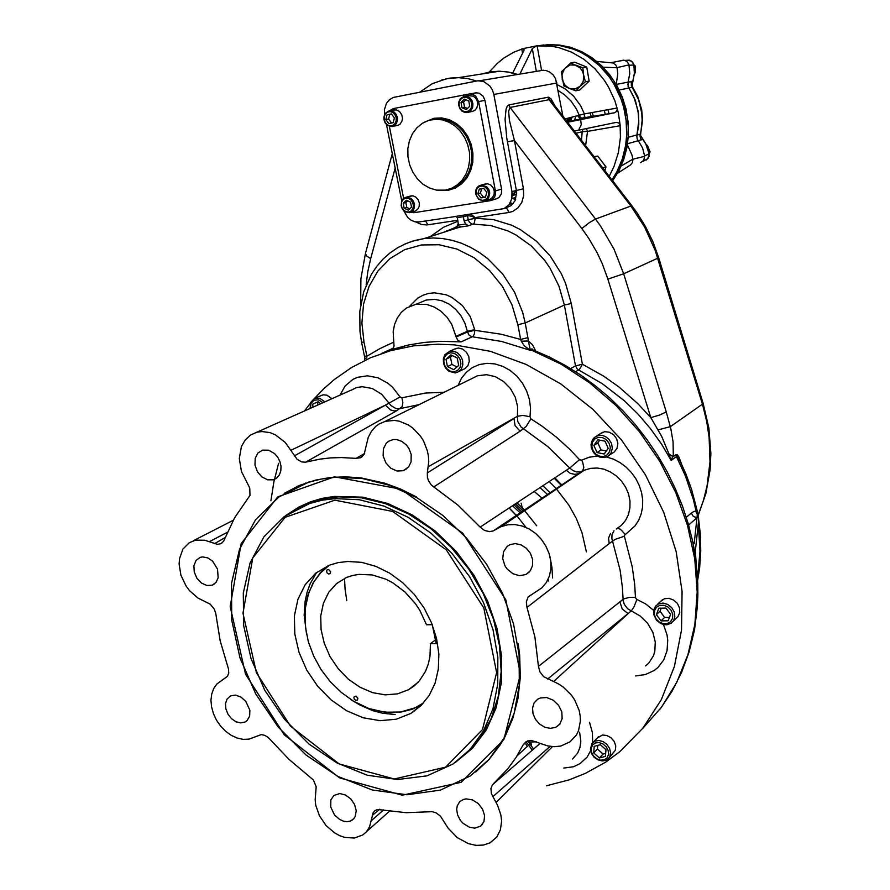 <?xml version="1.0" encoding="UTF-8"?>
<svg xmlns="http://www.w3.org/2000/svg" width="890" height="890" viewBox="0 0 890 890"><rect width="100%" height="100%" fill="white"/><g stroke="black" fill="none" stroke-linecap="round" stroke-linejoin="round"><path stroke-width="1.33" d="M489.278 72.001L497.232 63.446L503.974 57.995L513.83 52.165L522.864 48.694L523.988 49.217L523.954 50.352L512.74 72.947M541.009 70.455L546.16 70.577L549.942 72.179L553.202 74.949L555.616 78.643L562.97 116.223M679.993 460.887L675.766 454.812L673.029 456.848L668.957 453.856L661.726 436.467L650.757 417.621L659.857 414.907L666.321 411.959L670.871 428.769L673.051 441.785L673.274 454.801L671.182 460.508L661.493 444.043L650.39 428.491L637.985 414.028L624.435 400.823L602.341 383.679L577.365 369.239L575.496 365.901L582.36 364.255L579.435 369.428L575.607 371.731M675.766 454.812L677.39 454.901L678.892 456.737L681.773 464.569M697.56 578.177L700.029 551.388L698.283 523.698L698.683 519.604L697.538 512.918L697.36 514.476L696.258 512.251L696.136 511.238L697.538 512.918L696.736 508.935L691.508 489.255L685.845 473.803L679.938 460.786M536.47 741.837L529.817 742.004L527.993 740.736M660.235 708.918L671.961 691.441L681.673 672.284L689.227 651.658L694.489 629.786L697.36 606.924L697.882 595.199L697.793 583.339L695.368 551.322L698.606 520.327M695.746 559.443L692.72 541.81L688.281 523.921L682.508 506.21L675.443 488.81L667.144 471.845L657.665 455.435L647.063 439.716L635.438 424.764L622.844 410.713L609.405 397.652L595.199 385.67L580.347 374.846L564.939 365.245L549.097 356.923L532.932 349.926L531.43 350.093L561.245 364.188L589.681 382.778L616.002 405.484L639.51 431.772L659.612 461.02L675.766 492.493L687.581 525.4L694.767 558.887L697.204 592.117L694.901 624.279L687.992 654.628L676.745 682.452L661.526 707.194L642.791 728.354M668.957 453.856L671.182 460.508L676.367 456.626L685.267 475.649L693.265 499.257L696.136 511.238L693.966 511.45L691.263 513.107L693.366 516.467L697.004 517.702L694.167 543.601L692.72 541.954M314.404 398.498L324.038 388.507L334.495 379.374L351.672 367.448L370.463 357.813L390.688 350.638L413.361 345.887L437.724 344.185L454.423 344.897L490.379 351.316L526.224 364.422L560.8 383.946L592.907 409.367L621.42 439.938L645.328 474.659L663.773 512.351L676.155 551.722L682.085 591.416L681.473 630.087L674.453 666.488L661.415 699.484L642.936 728.165L619.763 751.761L605.645 762.174L585.32 773.432L569.133 779.863L546.582 785.714M270.872 500.903L273.875 481.801L278.592 463.334M304.38 411.047L310.376 403.248M419.012 303.023L406.374 308.085L401.245 312.446L397.229 318.041L394.481 324.616L393.135 331.87L394.036 346.099L393.102 348.324L391.266 349.625L408.521 344.986L424.219 342.416L440.394 341.282L461.109 341.905L457.916 340.369L456.125 337.021L467.539 332.003L468.941 334.929L471.5 336.643L501.515 341.449L530.607 350.493L530.173 349.503L529.072 349.47L530.607 350.493L531.43 350.093L530.173 349.503L528.337 341.015L521.373 341.237L520.606 339.39L527.926 337.688L528.337 341.015L532.398 344.708L535.758 351.049M609.083 757.79L615.313 750.259L615.735 745.965L614.189 741.504L611.007 737.743L606.791 735.44L602.385 735.029L597.268 738.01M673.107 621.298L677.835 616.759L679.715 612.754L679.548 608.015L677.357 603.476L673.585 600.038L668.957 598.358L664.385 598.781L660.402 601.629M459.14 371.386L464.925 368.738L467.94 365.712L469.308 361.351L468.763 356.523L466.405 352.173L462.7 349.147L458.372 348.034L453.611 349.481M332.003 398.72L326.841 395.116L323.293 394.849L320.623 395.861M609.517 455.024L614.245 451.964L617.004 448.382L617.871 443.698L616.659 438.815L613.622 434.709L609.35 432.173L604.677 431.706L599.649 434.109M294.312 455.858L385.37 405.217L390.599 410.001L394.248 410.924L396.907 410.613L305.493 462.244L301.688 461.955L297.149 459.362L285.234 442.408L275.477 434.91L270.126 432.696L262.038 431.539L256.887 432.228L250.413 435.099L245.139 439.983L241.435 446.524L239.299 458.472L241.468 471.344L249.734 488.098L249.945 495.363L234.604 517.758L223.635 541.187L221.098 543.567L217.471 544.38L204.667 540.208L195.533 540.141L189.336 542.644L182.951 549.186L179.58 558.553L179.168 563.915L180.948 575.151L185.954 585.876L189.481 590.626L198.014 598.113L210.307 604.232L214.323 609.138L215.68 613.154L220.164 640.744L228.552 669.113L228.697 673.018L227.529 676.311L216.96 683.987L213.722 688.515L211.698 694.055L210.963 700.308L211.564 706.983L213.455 713.747L216.548 720.266L220.698 726.229L225.682 731.346L231.289 735.363L237.218 738.066L243.192 739.334L248.922 739.089L261.304 734.539L264.831 735.318L268.224 737.499L288.983 759.348L313.347 779.952L316.206 786.716L315.16 799.899L315.761 805.227L319.454 815.93L326.085 825.597L334.851 833.073L339.713 835.677L344.686 837.423L354.409 838.091L362.797 834.965L366.324 831.883L369.595 826.81L373.155 812.77L374.846 810.757L377.416 809.5L406.018 812.715L432.128 811.702L436.033 812.793L440.45 816.086L448.115 828.089L457.26 837.557L468.34 843.653L476.05 845.389L483.448 845.1L490.067 842.785L496.687 837.156L500.403 829.858L501.582 821.114L500.881 814.862L497.666 805.45L491.391 793.624L490.98 788.429L492.37 784.913L540.119 743.384M530.351 570.69L525.979 574.451L519.582 575.719L512.829 573.761L507.066 568.955L504.93 565.784L502.694 558.675L503.473 551.767L507.133 546.438L509.837 544.725L515.266 543.612L521.062 544.847L526.368 548.273L530.407 553.38L532.576 559.421L532.554 565.484L530.351 570.69M550.343 728.376L544.747 727.197L539.529 724.026L535.413 719.309L532.954 713.702L532.509 707.973L534.145 702.922L537.627 699.251L540.364 697.96L546.727 697.593L553.235 700.196L558.62 705.281L561.812 711.855L562.191 718.619L559.688 724.26L555.66 727.33L550.343 728.376M463.1 823.406L460.341 820.324L457.538 814.928L456.659 809.322L457.238 805.884L459.73 801.712L463.412 799.431L466.226 798.864L472.39 799.888L478.23 803.581L482.591 809.221L484.627 815.696L483.915 821.737L480.633 826.165L474.859 828.167L469.475 827.311L463.1 823.406M330.713 807.052L330.913 799.854L333.984 795.404L339.724 793.557L345.442 794.959L350.738 798.842L354.576 804.46L356.189 810.69L355.266 816.308L353.897 818.533L350.504 821.003L347.055 821.67L343.284 821.125L339.513 819.401L334.562 814.973L330.713 807.052M227.028 699.051L230.543 695.869L235.55 695.09L240.99 697.037L245.796 701.331L249.823 710.231L249.612 716.116L247.075 720.589L245.073 722.013L240.756 722.936L235.995 721.757L231.489 718.664L227.929 714.114L225.826 708.807L225.515 703.523L227.028 699.051M202.731 556.918L207.804 557.919L212.599 561.19L217.516 569.044L218.184 577.744L216.07 582.372L212.287 585.153L206.981 585.52L201.496 583.05L196.946 578.233L194.22 572.036L193.864 565.684L195.967 560.466L200.105 557.407L202.731 556.918M274.521 453.533L277.691 457.171L279.916 461.576L280.984 466.293L280.795 470.888L279.36 474.904L276.823 477.963L273.43 479.777L267.656 479.866L261.938 476.962L257.421 471.667L254.996 465.036L255.163 458.383L257.877 453.043L262.628 450.095L268.647 450.218L274.521 453.533M411.158 454.356L411.058 461.921L408.632 466.939L403.303 470.721L397.018 471.055L390.788 468.229L385.848 462.822L383.201 455.925L383.368 448.905L386.316 443.164L388.685 441.162L393.169 439.526L396.684 439.538L401.969 441.384L406.597 445.2L408.988 448.571L411.158 454.356M402.302 795.271L339.546 777.904L284.21 734.806L245.573 674.22L230.165 606.568L241.179 543.534L277.825 496.887L334.551 476.773L400.856 489.166L462.689 533.154L505.865 599.871L520.439 674.242L503.851 739.534L461.087 782.277L402.302 795.271M527.837 740.78L523.075 744.885L516.044 757.357L507.856 768.738L493.594 783.556M523.075 744.885L526.068 741.593L531.063 740.358L547.795 745.942L554.426 746.677L560.789 746.009L570.09 741.86L576.364 735.062L578.489 730.79L580.413 721.011L580.169 715.738L579.123 710.398L574.718 700.007L571.469 695.223L563.303 687.091L558.586 683.932L543.579 676.578L539.896 671.861L538.405 666.332L623.089 599.348L622.388 586.91L620.085 570.178L611.864 538.561L612.02 534.668L614.022 530.751M610.573 533.455L608.571 538.072L609.16 543.512L526.991 607.425L534.89 636.951L538.405 666.332M526.991 607.425L526.324 601.829L528.148 596.979L542.01 587.734L546.371 582.494L549.386 576.142L550.888 568.988L550.81 561.356L549.141 553.636L545.948 546.193L541.409 539.407L535.736 533.588L529.205 529.038L522.141 525.968L514.898 524.522L507.812 524.744L501.059 526.702L493.227 530.863L489.455 531.642L484.46 530.44L480.099 527.08L569.756 467.995L547.795 446.569L521.006 427.011L517.78 421.471L517.424 416.331L522.842 415.463L529.951 416.743L530.785 418.756L542.121 426.199L556.461 437.235L569.989 449.606L579.635 459.819L581.648 460.175L582.594 462.032L583.896 467.473L582.538 471.055L493.939 530.507M433.764 486.975L431.105 484.739L428.479 480.789L427.389 477.429L427.3 472.913L513.942 418.467L515.065 425.654L520.049 431.216L433.764 486.975L458.005 505.197L480.099 527.08M427.3 472.913L428.746 461.576L428.457 456.281L427.456 450.952L423.373 440.706L420.403 436.044L412.927 428.157L408.61 425.12L399.299 421.204L394.537 420.425L385.348 421.259L379.363 423.818L375.836 426.366L371.442 431.305L368.293 437.357L364.144 454.49L360.628 457.627L356.1 458.361L364.733 453.411M306.405 462.055L319.988 459.14L330.546 457.927L341.359 457.538L356.1 458.361M284.121 493.405L299.618 485.339L315.872 480.01L330.424 477.474L345.587 476.773L361.184 477.963L384.992 483.303L400.845 489.211L416.464 496.92M518.247 643.781L519.66 655.051L520.272 677.179L517.991 698.372L512.907 718.219L505.153 736.341L500.336 744.652L488.988 759.559L475.549 772.019M304.692 483.493L305.682 483.014M334.74 477.351L321.268 479.054L308.385 482.269L278.859 496.909L255.53 519.782L239.521 549.23L231.522 583.384L231.734 620.252L239.989 657.777L255.73 693.977L278.114 726.963L305.971 754.965L337.889 776.414L372.22 790.02L407.064 794.77L440.428 790.098L470.22 775.947L489.011 759.381L503.874 738.233L514.153 713.168L519.337 685.044L519.137 654.895L513.474 623.89L502.494 593.263L486.63 564.249L466.493 537.994L442.942 515.555L416.932 497.777L389.509 485.272L361.763 478.431L334.74 477.351M335.23 498.589L322.124 500.224L309.642 503.473L284.088 516.667L263.93 536.937L250.135 562.903L243.293 592.962L243.615 625.392L250.947 658.4L264.831 690.262L284.522 719.32L308.986 744.018L336.987 762.997L367.092 775.134L397.641 779.573L426.922 775.846L453.155 763.909L470.076 749.502L483.526 730.957L492.904 708.885L497.766 684.043L497.833 657.376L493.049 629.886L483.537 602.686L469.664 576.854L451.986 553.424L431.216 533.332L408.221 517.346L383.924 506.032L359.282 499.735L335.23 498.589M503.117 775.335L502.483 774.934M516.69 756.333L528.638 745.141L526.302 742.104M606.524 456.993L613.388 459.173L619.952 462.544L626.004 467.016L631.355 472.445L635.816 478.653L639.265 485.439L641.568 492.604L642.68 499.891L642.547 507.089L641.178 513.964L638.642 520.283L635.004 525.879L624.179 535.513L632.278 566.852L634.659 584.396L635.415 597.791L636.762 599.359L636.528 600.316L633.936 607.102L631.244 610.996L547.55 679.026M645.606 665.965L648.843 663.083L653.527 655.663L654.851 651.313L655.296 641.857L652.782 632.189L647.553 623.267L640.133 615.958L627.628 608.749L624.346 604.432L623.156 600.383L623.59 599.003L629.274 597.357L635.382 597.446M501.226 526.635L584.407 470.143L580.169 471.934L576.509 471.967L572.882 470.599L569.756 467.995L579.512 459.685M428.29 466.716L517.424 416.331L517.668 406.808L515.266 397.229L510.404 388.507L503.551 381.454L495.352 376.704L486.563 374.69L477.407 375.747L470.398 379.329M291.03 450.207L385.37 405.217L400.088 396.94L401.824 397.875L425.576 393.091L444.166 392.268M419.19 404.583L399.666 408.755L396.072 408.599L391.022 405.662L381.688 394.237L372.287 388.452L362.23 386.683L356.456 387.639L351.272 390.12M527.225 746.376L526.001 744.407L527.692 743.706M529.606 743.406L528.638 745.141L532.198 750.226M624.958 534.189L620.419 529.25L617.849 528.426L616.325 528.949L621.476 525.289L625.592 520.428L628.462 514.565L629.942 507.99L629.964 501.026L628.507 494.006L625.648 487.264L621.531 481.134L616.347 475.928L610.351 471.878L603.843 469.186L597.134 467.984L590.548 468.307L583.885 470.365L578.444 473.691L574.94 474.426L570.323 473.347L566.318 470.265M595.721 454.89L599.515 457.06L604.455 457.56L608.07 456.192L611.085 452.91L612.32 448.393L611.53 443.498L608.86 439.182L605.478 436.567L602.319 435.444L598.336 435.466L594.286 437.502L592.373 439.86L591.06 444.399L591.338 447.703L593.408 452.365L595.721 454.89M606.201 439.549L602.363 437.502L598.258 437.324L594.72 439.037L592.44 442.297L591.85 446.457L593.085 450.696L595.888 454.189L599.704 456.236L603.798 456.448L607.347 454.757L609.661 451.508L610.262 447.325L609.027 443.064L606.201 439.549M324.983 401.846L319.788 398.231L314.404 398.498L310.71 402.38L310.054 408.51M323.081 402.703L318.676 399.855L314.07 400.211L311.022 403.448L310.365 408.377M455.179 372.888L458.428 371.853L461.387 368.983L462.845 364.844L462.522 360.172L460.486 355.822L457.093 352.585L452.977 351.049L449.75 351.216L444.8 354.799L443.287 358.926L443.554 363.609L445.556 367.993L448.938 371.264L455.179 372.888M450.429 352.807L446.991 354.142L444.611 357.079L443.754 361.051L444.588 365.256L446.947 368.883L450.362 371.208L454.167 371.775L457.616 370.474L460.019 367.548L460.898 363.565L460.063 359.338L457.694 355.689L454.256 353.363L450.429 352.807M653.572 614.156L656.52 620.263L660.569 623.478L663.729 624.602L666.933 624.758L671.171 623.2L673.619 620.508L674.787 616.937L674.286 612.153L671.783 607.692L667.778 604.466L663.061 603.097L658.567 603.854L655.585 606.046L653.594 610.128L653.572 614.156M672.707 614.334L671.071 610.251L667.934 607.013L663.929 605.267L659.846 605.356L656.509 607.247L654.562 610.573L654.395 614.678L656.019 618.739L659.134 621.965L663.128 623.712L667.2 623.656L670.548 621.776L672.517 618.45L672.707 614.334M592.073 743.339L590.381 749.002L591.461 753.307L594.131 757.156L597.935 759.871L602.174 760.961L606.123 760.238L608.315 758.725L609.817 756.522L610.54 752.551L609.494 748.256L606.858 744.396L603.097 741.648L598.87 740.513L594.921 741.17L592.073 743.339M607.102 757.813L608.515 754.509L608.204 750.582L606.235 746.81L602.997 743.951L599.126 742.56L595.421 742.928L592.584 744.952L591.194 748.245L591.505 752.15L593.463 755.91L596.689 758.758L600.539 760.16L604.254 759.826L607.102 757.813M415.608 304.336L426.666 304.425L434.02 306.905L440.884 311.2L446.869 317.051L451.642 324.16L456.125 337.021M529.072 349.47L524.088 345.62L521.373 341.237M361.596 342.194L364.455 356.078L366.858 356.178L366.647 358.036L364.778 358.481L364.466 356.1M468.418 225.804L474.147 223.657L475.249 218.239L472.012 216.259L467.517 215.625L468.296 219.696L475.249 218.239L493.472 219.552L511.528 225.17L520.216 229.542L536.425 241.157L550.376 256.164L561.39 273.831L565.617 283.409L571.28 303.457L564.349 305.036L558.976 286.046L550.131 268.335L544.524 260.225L531.319 246.007L515.978 234.982L507.745 230.833L490.635 225.482L471.911 224.013L469.408 222.2L468.296 219.696L464.157 221.009L465.548 223.857L468.418 225.804L454.245 227.907L457.137 226.238L458.25 223.613L457.338 217.627L455.713 216.459L419.079 221.966L415.029 221.777L411.136 220.231L407.698 217.46L403.826 210.874M507.389 141.888L514.465 140.498L509.425 120.373L508.591 111.128L510.037 107.49L508.913 104.942L507.289 106.177L506.065 109.125L505.064 119.505L506.71 137.939L516.623 191.973L515.177 200.495L511.149 205.601L505.442 208.071L507.422 209.061L508.813 212.51L475.127 217.605L470.788 214.078M384.536 114.554L384.435 109.425L386.483 103.218L389.442 99.669L393.291 97.488L477.952 80.823L483.671 81.569L489.778 85.863L492.381 89.846L493.872 94.462L511.984 191.517L511.884 198.604L509.036 204.7L504.029 208.605L464.124 215.091L463.367 216.915L467.517 215.625L467.617 214.557M554.637 105.398L551.11 99.057L548.796 97.244L547.973 97.199L548.362 98.501L552.401 102.495M515.599 199.482L512.328 198.448L515.232 197.558L511.872 198.648M389.82 110.627L393.436 108.569L469.686 93.917L472.824 94.307L475.672 96.076L478.598 101.538L484.905 100.359L483.148 96.242L479.165 93.183L476.139 92.783L469.308 93.973M491.147 200.384L497.165 198.581L499.334 197.09L501.248 193.953L501.693 190.082L484.905 100.359M472.045 111.628L474.782 110.371L476.773 107.901L477.652 104.642L477.263 101.193L475.661 98.156L473.157 96.076L467.973 95.72M410.913 212.232L415.341 210.997L417.766 209.217L419.179 206.324L419.301 202.898L418.122 199.605L415.853 197.09L412.949 195.856L409.6 196.312M393.202 126.28L397.897 125.401L400.044 124.144L401.969 121.196L402.458 118.392L401.835 114.888L399.655 111.606L396.473 109.871L393.202 110.06M485.996 200.439L489.956 199.338L492.515 197.502L494.05 194.543L494.239 191.027L493.06 187.634L490.724 185.053L487.709 183.785L483.982 184.33M410.691 212.332L413.972 212.688L490.201 200.739L494.339 197.491L495.385 194.843L495.43 190.883L501.548 189.092M445.267 190.171L436.445 190.126L429.492 188.013L423.028 184.186L417.388 178.834L412.86 172.26L409.667 164.772L407.976 156.773L407.876 148.663L409.389 140.865L412.437 133.789L416.865 127.793L422.461 123.209L428.936 120.295L435.944 119.216L442.619 119.916L449.127 122.242L455.157 126.091L460.43 131.275L464.691 137.583L467.74 144.681L469.43 152.257L469.686 159.955L468.507 167.398L465.948 174.251L462.144 180.192L457.271 184.953L451.553 188.324L445.267 190.171M475.672 194.176L478.664 199.382L483.871 201.073L486.174 200.339L488.566 198.058L489.756 192.874L488.777 189.47L486.685 186.767L481.534 185.02L478.486 186.166L476.751 188.024L475.727 190.471L475.672 194.176M488.432 192.196L487.231 189.214L485.039 187.011L482.28 186.043L479.521 186.488L477.296 188.257L476.05 190.994L476.017 194.165L477.218 197.146L479.399 199.338L482.146 200.317L484.905 199.883L487.142 198.125L488.399 195.377L488.432 192.196M397.329 117.38L396.172 114.354L394.114 112.018L389.275 110.683L385.125 113.464L383.89 116.968L384.013 119.905L385.181 122.954L387.272 125.29L392.134 126.58L396.228 123.788L397.452 120.306L397.329 117.38M384.291 119.85L385.481 122.787L387.606 124.923L390.243 125.835L392.879 125.345L394.993 123.543L396.15 120.784L396.139 117.602L394.938 114.654L392.801 112.507L390.154 111.606L387.517 112.107L385.415 113.92L384.269 116.69L384.291 119.85M406.229 197.18L403.526 198.392L401.657 200.873L401.123 205.868L402.38 209.117L404.672 211.564L409.3 212.732L413.071 210.452L414.406 207.526L414.462 204.11L413.238 200.851L410.969 198.381L406.229 197.18M408.699 211.987L411.124 210.908L412.804 208.661L413.405 205.712L412.793 202.631L411.102 200.028L408.655 198.437L405.962 198.17L403.537 199.26L401.868 201.507L401.279 204.455L401.891 207.526L403.582 210.118L406.007 211.709L408.699 211.987M467.35 112.552L471.222 110.182L472.69 107.234L472.935 103.785L471.911 100.448L469.798 97.822L466.983 96.365L464.257 96.276L460.375 98.701L458.928 101.671L458.717 105.142L459.774 108.469L461.921 111.072L464.758 112.485L467.35 112.552M464.002 97.266L461.432 98.501L459.652 100.915L459.006 104.041L459.618 107.256L461.365 109.926L463.913 111.528L466.749 111.74L469.319 110.516L471.11 108.102L471.767 104.964L471.155 101.738L469.397 99.057L466.838 97.466L464.002 97.266M536.314 71.411L532.354 48.639L536.392 45.88L551.767 46.247L558.508 47.537L571.647 52.132L583.962 59.319L595.032 68.853L604.466 80.423L608.46 86.853L614.834 100.726L618.305 112.696L620.107 124.845L618.706 122.976L616.358 122.397L574.35 131.019M567.586 122.23L614.334 112.785L581.726 118.125L579.846 116.623L576.386 108.936L570.98 100.948L564.193 94.429L558.386 90.702M532.231 48.883L519.827 74.126M516.5 190.916L512.284 194.22M516.534 191.183L512.373 195.133M620.107 124.845L620.397 137.249L618.417 152.301L614.011 166.508L609.205 176.331M617.348 108.914L616.514 111.45L614.334 112.785M570.813 62.845L561.334 71.923L563.815 85.852L569.344 88.41L565.195 85.418L562.313 79.866L562.068 74.426L564.46 68.752L569.9 64.981L575.585 65.081L582.861 67.751L583.651 74.849L582.538 71.356L579.946 67.729L570.813 62.845L574.751 62.211L586.744 67.095L589.202 81.057L579.679 90.023L575.785 90.791L569.344 88.41L574.996 89.011L580.102 86.386L575.785 90.791M585.342 81.78L583.651 74.849L583.273 81.201L580.102 86.386L585.342 81.78L589.202 81.057M522.452 48.716L536.269 45.902M537.215 45.813L548.696 44.678L559.154 45.39L573.516 49.128L580.447 52.165L587.122 55.948L599.393 65.582L609.85 77.675L614.256 84.494L621.198 99.346L623.668 107.223L626.148 120.217L626.705 135.069L625.748 144.836L622.388 158.954L616.815 172.015L611.975 179.925M612.02 179.991L618.072 169.734L622.633 158.453L625.57 146.416L626.827 133.9L626.337 121.207L624.113 108.647L620.197 96.498L614.69 85.084L607.714 74.671L599.437 65.515L590.07 57.817L579.846 51.776L569.01 47.515L557.83 45.123L570.078 47.226L585.231 53.611L594.609 59.819L608.104 73.013L613.755 80.812L622.488 98.256L627.361 117.302L628.262 127.081L628.129 136.849L624.769 155.772L617.527 173.027L612.576 180.715M610.896 62.801L623.857 60.231L626.783 61.343L628.863 64.302L629.82 73.592L628.129 82.025L632.601 81.78L632.69 87.376L628.885 87.843L635.327 100.336L638.564 114.154L638.742 124.767L636.84 135.881L637.095 138.773L636.773 135.758L638.798 121.174L637.974 110.649L633.936 97.166L628.118 86.53L628.118 82.047L616.18 84.405L617.76 73.737L616.937 67.262L615.613 64.77L613.043 63.012L596.756 61.388M617.426 173.383L630.454 165.028L632.434 162.503L632.901 159.733L632.022 155.083L627.739 145.715M642.847 161.435L647.942 158.62L649.099 153.848M644.649 155.895L649.11 153.903L645.695 143.735L642.38 138.84L641.367 139.875L640.5 138.406L639.999 135.447L640.667 133.633L640.622 135.391L642.491 138.974M624.925 60.409L629.553 60.209L632.567 62.1L634.014 65.026L629.119 65.293M632.668 81.591L634.481 73.503L634.025 65.014L631.633 61.143L627.761 60.209M636.995 135.102L640.21 134.19L641.011 130.808L642.146 120.384L641.812 113.33L638.586 99.591L631.366 85.629L631.333 81.346M627.739 84.316L628.885 87.843M641.367 139.875L638.241 140.754M632.123 85.54L634.381 73.547L633.925 65.026M646.474 159.922L649.077 156.373L648.754 151.511L646.34 144.781L640.722 135.591M634.37 74.615L635.238 72.424L635.482 66.194L633.991 64.87M649.166 153.681L650.045 151.712L647.442 145.504L646.285 144.658M632.857 159.21L644.694 156.317L642.58 148.018L637.095 138.773M644.694 156.317L643.748 160.389L640.577 162.648M629.03 64.903L617.037 67.673M638.208 140.754L627.584 143.746M603.086 67.184L617.048 67.729M621.198 165.941L632.846 159.165M334.807 500.18L285.1 517.324L252.771 557.919L242.914 613.188L256.409 672.74L290.452 726.095L339.179 763.909L394.248 778.928L445.523 767.225L482.536 729.622L496.653 672.629L483.793 607.937L446.279 549.886L392.579 511.372L334.807 500.18M347.868 561.434L338.256 562.591L329.222 565.295L315.739 573.16L305.125 584.719L297.905 599.27L294.423 616.014L294.801 634.025L298.995 652.348L306.75 670.059L317.663 686.235L331.191 700.041L346.622 710.743L363.198 717.74L380.019 720.633L396.206 719.187L410.846 713.402L421.026 705.659L429.225 695.457L435.077 683.142L438.336 669.18L438.848 654.083L436.567 638.453L431.572 622.889L424.041 608.026L414.284 594.453L402.68 582.694L389.709 573.216L375.88 566.374L361.752 562.402L347.868 561.434M522.997 511.005L515.321 503.874M524.588 509.948L516.945 502.794M432.306 624.713L426.566 624.813L419.88 610.384L415.463 603.676L404.861 591.817L392.479 582.616L385.848 579.201L372.265 574.973L358.937 574.395L352.629 575.474L346.677 577.443L336.631 583.517L328.733 592.317L323.359 603.331L320.778 615.958L321.079 629.53L324.249 643.348L330.09 656.687L338.311 668.868L348.491 679.27L360.105 687.336L372.576 692.654L385.259 694.89L397.463 693.911L408.543 689.717L414.428 685.689L419.557 680.627L425.565 671.294L428.335 664.085L430.026 656.264L430.46 643.726L436.222 643.67L432.362 624.858M357.847 698.205L357.469 699.952L355.833 700.33L354.253 699.062L353.909 697.126L356 696.069L357.847 698.205M330.591 571.68L330.312 573.394L328.777 574.028L327.12 572.938L326.586 570.957L327.209 569.789L328.61 569.511L330.591 571.68M329.311 565.261L320.7 572.715L313.792 581.971L308.763 592.751L305.192 608.894L305.437 627.439L308.418 641.924L313.703 656.119L321.112 669.569L330.401 681.829L341.271 692.476L353.352 701.153L368.95 708.551L384.981 712.245L400.645 712L415.141 707.761L423.762 702.789M327.754 565.907L320.623 572.381L313.013 582.983L307.807 595.443L305.582 605.712M377.683 711.043L390.654 712.701L400.133 712.234L412.103 709.319L422.617 704.046M346.811 600.494L345.042 589.414L344.508 578.422M547.539 494.54L539.963 487.631M534.167 491.447L542.077 498.211M522.641 507.979L522.252 506.877M521.729 505.331L521.084 503.206M567.953 121.897L569.311 117.947M570.434 117.691L569.489 121.541M570.59 121.274L571.947 117.347M570.646 121.263L572.003 117.335M590.003 112.908L591.405 116.857M569.823 121.452L570.824 117.602M575.763 116.468L574.54 120.35M509.403 204.211L513.23 203.576M697.971 515.366L703.323 500.925L707.161 485.729L709.975 461.832L709.152 437.179L706.571 420.614L702.377 404.194L703.111 403.159M381.309 353.586L393.169 348.235M339.958 395.171L345.142 386.004L352.807 379.44L357.368 377.338L367.448 375.769L378.005 377.827L388.04 383.345L392.568 387.261L400.088 396.94M458.105 385.392L461.51 378.25L466.316 372.22L472.334 367.603L479.31 364.6L486.919 363.354L494.829 363.943L502.694 366.357L510.137 370.485L516.823 376.159L522.441 383.112L526.713 391.022L529.461 399.521L530.562 408.232L529.951 416.743M581.648 460.175L589.169 457.182L597.368 456.058M636.762 599.359L645.628 603.921L653.549 610.373M663.551 624.558L667.033 635.06L667.745 640.377L667.088 650.69L663.718 659.957L657.888 667.5L654.172 670.47L645.517 674.531L635.727 675.899M589.503 722.346L592.417 732.626L592.629 742.716M590.604 750.771L587.055 757.145L580.113 763.62L573.572 766.679L563.704 768.092M379.674 809.266L372.254 815.429M299.663 485.417L300.397 485.017M297.316 486.43L297.939 486.062M487.331 761.351L486.763 761.829M455.09 762.585L472.423 748.423L486.285 730.034L496.053 708.017L501.27 683.153L501.649 656.364L497.087 628.696L487.731 601.262L473.925 575.174L456.236 551.5L435.399 531.185L412.27 514.999L387.795 503.54L362.953 497.176L334.451 496.386L321.991 498.445L310.143 501.971L299.04 506.922L285.557 515.61M465.459 754.164L480.066 738.211L491.18 718.72L498.333 696.269L501.181 671.627L499.568 645.639L493.483 619.262L483.125 593.441L468.863 569.155L451.219 547.306L430.871 528.682L408.588 513.931L385.203 503.54L361.562 497.799L338.5 496.809L327.253 498.122L316.44 500.614L305.86 504.385L296.859 508.802M550.176 746.365L492.749 796.728M553.613 681.495L628.062 613.655L622.221 608.938L619.841 601.918M498.99 527.726L578.444 473.691L493.227 530.863M214.446 543.712L225.181 537.56M579.646 732.248L580.814 741.203L579.935 747.522L577.61 753.14L572.493 759.048M624.279 536.203L614.934 539.485L609.16 543.512M530.93 418.856L526.212 426.455L520.049 431.216M470.265 379.396L385.348 421.259M401.969 397.841L402.859 402.625L402.147 406.663L396.907 410.613M351.127 390.187L256.887 432.228M419.09 302.989L426.176 300.03L434.698 299.329L442.074 300.82L449.172 304.18L455.569 309.219L460.931 315.661L464.947 323.159L467.395 331.291L474.715 329.611L474.848 330.335L500.936 334.195L520.606 339.39L517.835 324.694L512.006 304.814L502.394 286.391L489.533 270.415L474.114 257.755L456.993 249.066L439.104 244.761L421.393 244.995L404.761 249.701L390.043 258.545L377.927 271.027L368.983 286.458L363.554 304.046L361.885 322.948L363.977 342.25L361.585 342.172L359.972 331.892L359.782 311.5L363.654 291.964L371.475 274.254L376.77 266.366L382.934 259.257L389.887 253.038L397.563 247.787L405.851 243.593L414.651 240.523L423.863 238.631L433.118 237.997L442.53 238.542L451.975 240.289L461.343 243.204L470.499 247.275L479.321 252.448L487.698 258.667L502.628 273.875L514.498 292.131L522.641 312.423L525.167 323.003L517.835 324.694M455.98 336.298L467.395 331.291L467.539 332.003L474.848 330.335L474.415 333.917L473.035 336.442L461.109 341.905M409.6 306.293L417.866 298.039L422.928 295.269L428.446 293.533L434.264 292.866L446.19 294.846L451.975 297.438L462.355 305.504L470.22 316.64L474.715 329.611M363.977 342.25L366.858 356.178L379.863 348.613L393.636 342.238M403.493 244.65L411.948 241.312L423.863 238.631L462.043 226.383L454.412 227.862M666.321 411.959L623.712 273.764L658.7 257.788L652.982 242.013L645.673 226.894L636.873 212.643L631.956 205.902L630.899 206.057L644.694 227.195L655.129 250.301L702.377 404.194L670.359 426.61L658.155 429.814M455.724 227.317L444.466 232.023M465.715 224.035L457.838 225.203M571.28 303.457L582.36 364.255L603.654 376.159L618.85 386.95L637.785 403.593L650.757 417.621L607.87 279.093L623.712 273.764L613.989 249.055L600.672 226.138L595.51 219.029L589.38 222.589L581.804 228.519L514.465 140.498L523.409 188.747L523.654 195.845L521.774 202.453L518.024 207.826L512.807 211.375L508.813 212.51M607.87 279.093L602.252 263.729L597.034 252.604L588.835 238.476L581.804 228.519M552.356 102.439L632.1 206.091M458.016 221.132L443.387 227.295L430.449 236.518M415.719 221.899L421.526 224.503L426.733 224.892L427.589 224.792L427.434 224.102L425.676 220.965M360.617 304.925L360.928 278.804L365.478 253.461L366.513 255.919L370.629 258.612L367.759 271.673L366.135 285.078M510.927 203.977L510.76 201.908M511.984 191.517L523.409 188.747M440.583 190.505L448.148 190.315L455.346 188.035L461.743 183.807L466.972 177.833L470.721 170.48L472.757 162.147L472.935 153.336L471.244 144.558L467.795 136.359L462.767 129.217L456.481 123.554L449.317 119.716L441.685 117.914L434.053 118.248L424.174 122.23M449.127 189.247L455.168 187.045L460.586 183.396L465.159 178.456L468.652 172.449L470.921 165.607L471.856 158.264L471.4 150.721L469.575 143.346L466.46 136.459L462.199 130.374L456.982 125.379L451.052 121.685L444.666 119.449L438.125 118.782L432.429 119.516M517.279 74.549L508.401 72.123L499.401 71.2L490.245 71.834L481.39 74.037M476.628 81.035L467.606 78.587L458.484 77.641L449.984 78.142L441.74 79.966M586.388 128.538L587.489 131.397L582.205 131.698L581.515 140.342M576.053 133.233L582.205 131.698L582.95 129.25M620.219 125.724L587.489 131.397L585.631 145.682M567.42 122.019L583.517 118.259L584.419 116.768L584.385 113.909L565.039 118.926M557.329 84.806L564.816 88.644L573.649 96.064L580.636 105.665L584.385 113.909L617.159 108.046M538.55 45.724L543.745 44.912M546.872 44.633L559.554 45.034L570.89 47.448L581.86 51.765L592.184 57.906L601.607 65.715L609.895 75.016L616.837 85.562L622.277 97.11L626.082 109.359L628.151 122.019L628.44 134.779L626.972 147.328L623.779 159.366L618.951 170.602L612.62 180.781M628.874 88.021L619.195 90.035M628.296 137.238L636.94 134.935M609.027 113.731L607.948 109.692M395.205 714.581L382.433 713.202L372.81 710.62L360.228 705.214L351.149 699.774M306.616 634.637L304.202 615.135L305.181 601.028L307.161 592.128L310.176 583.762L316.562 572.515M412.526 712.389L411.892 712.556M414.095 711.355L412.949 711.7M420.948 705.737L419.379 706.493M509.024 508.023L516.3 515.51M520.172 512.907L512.429 505.776M521.618 511.928L513.931 504.786M524.477 510.437L536.625 525.801M549.931 556.361L551.933 567.175L552.601 577.91M515.488 503.762L523.175 510.893M550.098 492.826L542.911 485.684M586.443 551.9L581.915 532.554L576.264 518.436L568.81 505.031L556.384 488.777M556.295 488.666L549.241 481.512M554.248 478.219L561.267 485.328M592.206 112.507L593.441 116.501M580.603 119.605L581.248 124.878L578.901 129.373M566.641 120.996L567.609 118.337M567.319 121.886L568.666 118.092M584.53 115.711L585.231 117.958M697.671 580.358L699.651 567.764L700.797 550.532L700.241 532.976L698.683 519.693M698.594 519.081L697.56 513.052M695.758 559.354L695.702 558.575M693.132 542.911L692.72 541.81M309.642 503.473L312.957 501.704L307.005 503.907L296.815 508.835M362.319 456.57L360.016 457.894M222.088 542.9L220.308 543.923M527.614 740.981L533.566 749.046M393.191 348.213L381.232 353.619M364.5 360.528L364.778 358.481M533.154 350.015L531.897 348.724L532.932 349.926M698.049 515.777L705.837 493.516L710.064 469.72L710.832 453.277L708.852 428.235L703.156 403.315L658.7 257.788M444.522 232.001L447.258 230.632M435.944 119.216L432.395 119.516M517.78 74.46L508.668 72.079L499.401 71.2L458.484 77.641L446.469 78.776L432.318 83.704L419.891 92.171M567.386 121.975L583.072 118.314L614.512 112.752M632.69 87.376L637.718 96.398L641.701 109.67L642.524 120.05L640.667 133.633M611.196 62.789L623.334 60.22M604.232 110.36L605.345 114.387M509.18 507.912L516.456 515.399M516.723 515.688L526.124 527.492M548.173 579.212L548.496 581.059M554.837 477.83L561.868 484.928M578.01 116.256L580.458 118.971M581.448 118.014L581.66 118.693M693.065 543.056L695.724 558.341M697.36 514.476L697.004 517.702L688.582 524.966M593.886 445.434L597.88 439.738L605.055 441.195L608.204 448.36L604.177 454.034L597.034 452.565L593.886 445.434L597.824 442.853L599.749 440.116M606.29 451.052L600.939 449.951L597.034 452.565M600.939 449.951L597.824 442.853M312.835 407.275L312.88 404.06L318.186 401.713L320.589 403.804M317.752 405.072L317.797 401.88M447.414 366.569L445.957 359.204L450.852 354.932L457.215 358.025L458.661 365.412L453.755 369.673L447.414 366.569L451.931 364.455L450.485 357.135L452.242 355.599M456.948 366.903L451.931 364.455M450.485 357.135L445.957 359.204M658.834 608.226L665.954 608.081L670.66 614.378L668.212 620.786L661.103 620.909L656.419 614.634L658.834 608.226M669.514 617.393L664.663 617.471L660.002 611.241L656.419 614.634M660.002 611.241L661.159 608.181M664.663 617.471L661.103 620.909M600.305 744.741L605.957 749.747L605.478 756.378L599.359 757.991L593.73 752.996L594.197 746.387L600.305 744.741M605.701 753.352L603.064 754.041L597.468 749.08L597.724 745.431M597.468 749.08L593.73 752.996M603.064 754.041L599.359 757.991M464.157 221.009L463.367 216.915M464.124 215.091L455.135 216.47M401.679 200.829L386.527 124.645M478.598 101.538L495.43 190.883M403.615 198.325L389.33 126.369M479.243 189.092L483.726 188.369L486.808 192.451L485.406 197.246L480.923 197.958L477.852 193.875L479.243 189.092M485.506 196.89L483.437 197.213L480.366 193.152L477.852 193.875M480.366 193.152L481.657 188.702M483.437 197.213L480.923 197.958M393.113 122.753L388.83 123.554L385.826 119.56L387.083 114.754L391.366 113.942L394.381 117.936L393.113 122.753M393.113 122.731L391.555 123.031L388.552 119.049L389.82 114.254L391.378 113.953M389.82 114.254L387.083 114.754M388.552 119.049L385.826 119.56M391.555 123.031L388.83 123.554M410.557 202.119L411.536 207.114L408.343 210.185L404.16 208.282L403.17 203.298L406.363 200.217L410.557 202.119M409.723 208.861L406.819 207.526L405.829 202.564L407.653 200.795M405.829 202.564L403.17 203.298M406.819 207.526L404.16 208.282M461.955 107.723L460.964 102.506L464.358 99.157L468.752 101.026L469.742 106.255L466.338 109.603L461.955 107.723L464.536 107.234L463.557 102.027L465.826 99.78M467.473 108.48L464.536 107.234M463.557 102.027L460.964 102.506M516.69 193.82L512.251 196.056M594.064 156.651L597.735 156.05L606.023 166.886L604.822 170.635M594.342 157.018L597.735 156.05M602.719 167.898L606.023 166.886M582.861 67.751L586.744 67.095M635.482 66.194L634.259 66.416M650.123 151.979L648.932 152.346M435.455 639.966L430.46 643.726M522.53 53.222L521.751 48.95M530.796 742.082L531.686 746.621M391.845 349.381L391.266 349.625M371.408 820.669L383.546 809.944M496.064 802.424L552.501 746.61M209.384 541.654L227.317 532.287M691.263 513.107L686.29 517.324M570.568 368.571L575.496 365.901L564.349 305.036L525.167 323.003L527.926 337.688M454.846 227.718L454.245 227.907M630.899 206.057L595.51 219.029L510.037 107.49L549.041 99.647L630.899 206.057M457.327 217.605L463.345 216.682M457.838 220.219L427.589 224.792M395.171 168.088L370.629 258.612M508.913 104.942L547.973 97.199M493.872 94.462L556.995 82.937M537.093 45.824L541.532 70.366M404.672 345.854L397.708 348.813M366.535 831.638L389.664 811.035M309.142 481.868L308.385 482.269M403.303 470.721L406.886 468.741M273.43 479.777L276.345 478.33M212.287 585.153L214.557 583.873M245.073 722.013L246.964 720.7M352.006 820.224L353.753 818.711M480.633 826.165L482.525 824.285M557.485 726.296L559.977 723.881M525.979 574.451L529.417 571.847M193.419 540.708L233.191 520.272M596.845 435.922L602.486 432.284M315.538 398.097L322.614 394.993M449.75 351.216L456.247 348.29M657.265 604.566L662.416 599.749M593.285 742.138L598.647 736.586M392.323 153.792L365.478 253.461M481.534 185.02L486.129 183.729M390.109 110.616L395.093 109.715M406.585 197.135L411.436 195.811M468.496 112.229L470.988 111.728M465.459 96.165L470.176 95.33M470.454 93.884L476.806 92.76M479.465 80.767L543.49 70.232M544.991 45.646L551.867 44.723M421.649 704.669L410.846 713.402M418.166 682.174L408.543 689.717"/></g></svg>
